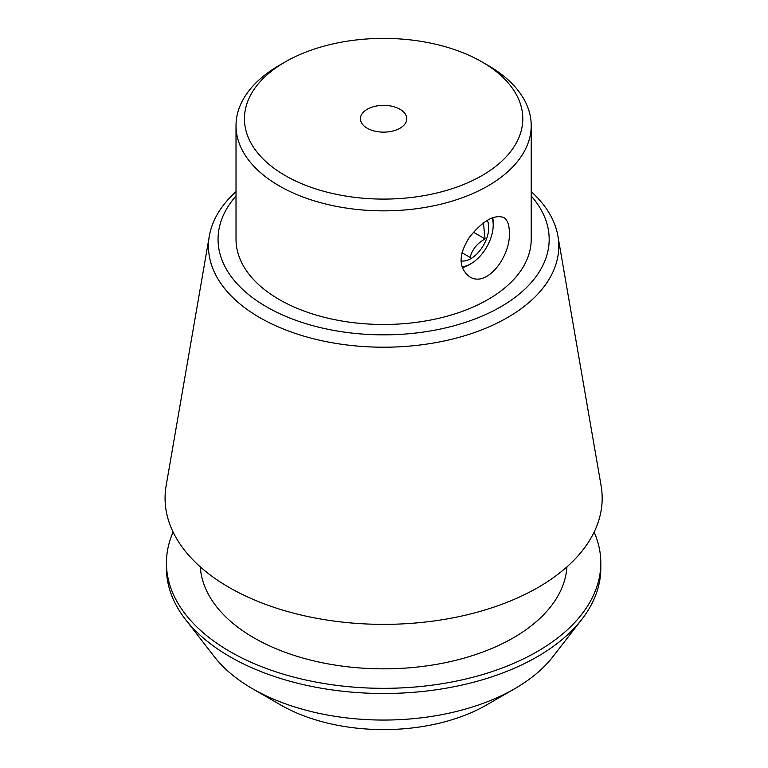 <?xml version="1.0" encoding="UTF-8"?>
<svg xmlns="http://www.w3.org/2000/svg" width="768" height="768" viewBox="0 0 768 768"><rect width="100%" height="100%" fill="white"/><g stroke="black" fill="none" stroke-linecap="round" stroke-linejoin="round"><path stroke-width="1.15" d="M509.318 232.282C511.027 255.946 486.902 288.413 469.488 276.662C458.333 267.859 458.333 254.707 469.469 237.216C482.669 220.867 494.064 214.282 503.674 217.459C507.427 219.84 509.309 224.784 509.318 232.282M492.173 217.891A31.632 18.259 -60 0 1 493.21 225.062A31.632 18.259 -60 0 1 470.842 263.798L469.037 264.835A34.176 19.738 -60 0 1 462.24 267.638M492.72 217.67A34.176 19.738 -60 0 1 493.21 222.979L493.21 225.062M280.714 704.986L252.49 688.694L280.714 704.986A145.536 84.019 0 0 0 486.528 704.986L514.752 688.694A185.443 107.069 180 0 1 252.49 688.694L252.49 688.694A185.443 107.069 180 0 1 214.33 656.698L185.357 619.296A217.181 125.395 0 0 0 230.045 656.765A217.181 125.395 0 0 0 581.885 619.296A217.181 125.395 0 0 0 600.806 568.099L600.806 562.934A217.181 125.395 0 0 0 594.134 532.09M531.216 195.974A165.552 95.578 180 0 1 383.616 334.848A165.552 95.578 180 0 1 236.016 195.974M236.016 125.635L236.016 239.261A147.6 85.219 0 0 0 279.245 299.52A147.6 85.219 0 0 0 440.102 317.99A147.6 85.219 0 0 0 531.216 239.261L531.216 125.635A147.6 85.219 180 0 1 440.102 204.365A147.6 85.219 180 0 1 279.245 185.894A147.6 85.219 180 0 1 236.016 125.635A147.6 85.219 180 0 1 279.245 65.376L285.206 61.93A139.171 80.352 180 0 1 482.026 61.93L482.026 61.93A139.171 80.352 180 0 1 482.026 175.565A139.171 80.352 180 0 1 285.216 175.565A139.171 80.352 180 0 1 285.206 61.93M487.987 65.376L482.026 61.93L487.987 65.376A147.6 85.219 180 0 1 531.216 125.635M400.022 109.277A23.194 13.392 180 0 1 406.81 118.752A23.194 13.392 180 0 1 383.616 132.134A23.194 13.392 180 0 1 360.422 118.752A23.194 13.392 180 0 1 374.746 106.378A23.194 13.392 180 0 1 400.022 109.277M173.107 532.09A217.181 125.395 0 0 0 166.435 562.934L166.435 568.099A217.181 125.395 0 0 0 185.357 619.296M581.885 619.296L552.902 656.698A185.443 107.069 180 0 1 514.752 688.694M166.435 562.934A217.181 125.395 0 0 0 230.045 651.6A217.181 125.395 0 0 0 466.733 678.787A217.181 125.395 0 0 0 600.806 562.934M200.294 566.88A183.446 105.917 0 0 0 253.901 637.824A183.446 105.917 0 0 0 450.653 661.526A183.446 105.917 0 0 0 566.938 566.88M236.016 191.635A175.162 101.126 0 0 0 209.328 236.035L166.147 485.645A218.554 126.182 0 0 0 229.075 587.405A218.554 126.182 0 0 0 477.197 612.211A218.554 126.182 0 0 0 601.094 485.645L557.914 236.035A175.162 101.126 0 0 0 531.216 191.635M209.328 236.035A175.162 101.126 0 0 0 259.757 317.597A175.162 101.126 0 0 0 458.621 337.469A175.162 101.126 0 0 0 557.914 236.035M460.992 260.909A25.306 14.611 120 0 0 482.304 247.219A25.306 14.611 120 0 0 487.306 220.368M469.037 264.835L470.842 263.798A31.632 18.259 -60 0 1 461.962 266.803M462 252.749L470.17 257.462C472.099 249.581 477.072 243.398 485.078 238.915L483.408 222.989M473.434 232.195L485.078 238.915"/></g></svg>
